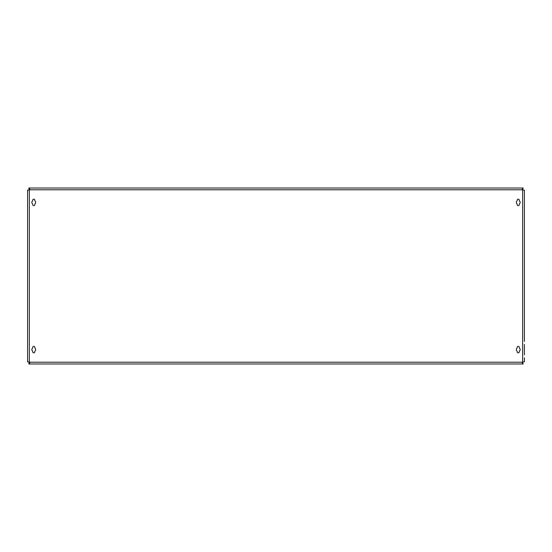 <?xml version="1.0" encoding="UTF-8"?>
<svg xmlns="http://www.w3.org/2000/svg" width="552" height="552" viewBox="0 0 552 552"><rect width="100%" height="100%" fill="white"/><g stroke="black" fill="none" stroke-linecap="round" stroke-linejoin="round"><path stroke-width="0.83" d="M518.238 205.648A1.056 1.056 0 0 0 519.294 204.592L519.294 203.978A1.904 1.904 0 0 0 519.294 200.804L519.294 200.19A1.056 1.056 0 0 0 518.238 199.134A1.056 1.056 0 0 0 517.183 200.19L517.183 200.804A1.904 1.904 0 0 0 517.183 203.978L517.183 204.592A1.056 1.056 0 0 0 518.238 205.648M518.238 352.866A1.056 1.056 0 0 0 519.294 351.81L519.294 351.196A1.904 1.904 0 0 0 519.294 348.022L519.294 347.408A1.056 1.056 0 0 0 518.238 346.352A1.056 1.056 0 0 0 517.183 347.408L517.183 348.022A1.904 1.904 0 0 0 517.183 351.196L517.183 351.81A1.056 1.056 0 0 0 518.238 352.866M33.762 352.866A1.056 1.056 0 0 0 34.817 351.81L34.817 351.196A1.904 1.904 0 0 0 34.817 348.022L34.817 347.408A1.056 1.056 0 0 0 33.762 346.352A1.056 1.056 0 0 0 32.706 347.408L32.706 348.022A1.904 1.904 0 0 0 32.706 351.196L32.706 351.81A1.056 1.056 0 0 0 33.762 352.866M33.762 205.648A1.056 1.056 0 0 0 34.817 204.592L34.817 203.978A1.904 1.904 0 0 0 34.817 200.804L34.817 200.19A1.056 1.056 0 0 0 33.762 199.134A1.056 1.056 0 0 0 32.706 200.19L32.706 200.804A1.904 1.904 0 0 0 32.706 203.978L32.706 204.592A1.056 1.056 0 0 0 33.762 205.648M524.4 357.82L524.4 361.836L522.64 361.995A0.883 0.883 0 0 0 522.413 362.222L522.268 362.988L523.137 363.982L28.863 363.982L28.863 363.023L29.587 362.222A0.883 0.883 0 0 0 29.359 361.995L27.6 361.836L27.6 190.164L29.359 190.005A0.883 0.883 0 0 0 29.587 189.778L28.863 188.977L28.863 188.018L523.137 188.018L522.247 189.06L522.413 189.778A0.883 0.883 0 0 0 522.64 190.005L524.4 190.164L524.4 210.602M524.4 341.398L524.4 207.669M523.137 188.17L522.413 189.778L29.587 189.778L29.732 189.012L28.863 188.17M523.137 363.83L522.413 362.222L29.587 362.222L29.753 362.94L28.863 363.83M524.4 344.331L524.4 354.888M524.4 197.112L524.4 194.18M522.64 361.995L522.64 190.005M29.359 361.995L29.359 190.005"/></g></svg>
